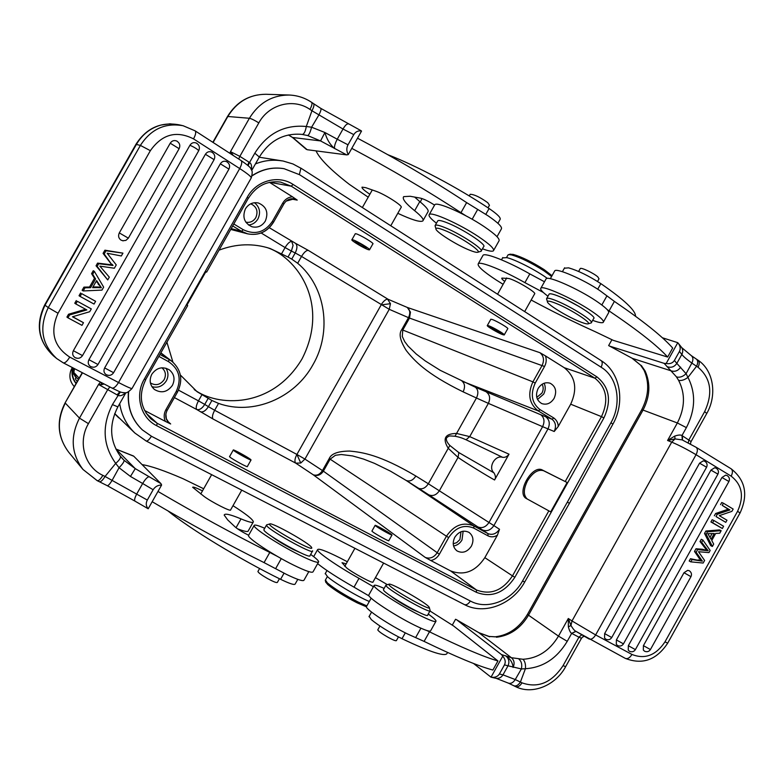 <?xml version="1.0" encoding="UTF-8"?>
<svg xmlns="http://www.w3.org/2000/svg" width="784" height="784" viewBox="0 0 784 784"><rect width="100%" height="100%" fill="white"/><g stroke="black" fill="none" stroke-linecap="round" stroke-linejoin="round"><path stroke-width="1.18" d="M578.945 306.417L567.185 300.086M603.504 321.871L608.462 313.012C609.844 311.473 605.758 307.465 596.212 301.007C578.122 288.796 548.3 275.635 546.174 278.741L545.87 279.29M547.957 296.225C542.195 291.922 539.843 289.227 540.901 288.14C542.94 285.19 572.692 298.488 590.822 310.631C600.397 317.05 604.513 320.989 603.19 322.44C601.955 323.175 598.447 322.479 592.655 320.352M390.775 596.007C396.047 600.132 403.329 604.611 412.609 609.433L418.391 612.039M368.96 594.713L368.745 595.105C367.716 597.614 394.999 615.607 414.658 625.24C425.046 630.316 430.406 632.11 430.72 630.62L435.826 621.506M428.25 614.019C433.248 617.625 435.845 619.987 436.041 621.104C435.777 622.506 430.465 620.644 420.097 615.518C400.487 605.816 373.125 587.971 374.056 585.628C374.213 584.531 377.574 585.462 384.131 588.412M211.896 400.477L218.54 403.397L214.659 410.267L208.407 406.661L211.896 400.477L197.088 391.716L180.369 375.007M297.675 263.267L291.736 259.112L295.215 252.967L301.536 256.437L297.675 263.267C325.84 286.719 332.181 331.671 313.012 364.638C294.764 398.145 253.065 415.824 218.54 403.397M104.184 253.987L106.016 250.762L104.899 250.194L103.076 253.399L104.184 253.987L111.936 264.865L97.559 263.11L96.05 265.786L97.138 266.393L98.657 263.718L97.559 263.12M106.016 250.762L122.941 253.144L121.334 255.966L107.183 253.232L116.257 264.914L114.376 268.246L99.862 266.119L109.319 277.154L107.741 279.927L96.05 265.786M104.899 250.194L122.941 253.144M107.741 279.927L97.138 266.393M98.657 263.718L113.063 265.472L111.936 264.865M113.063 265.472L112.112 264.286M103.076 253.399L110.985 263.689M123.304 240.835L121.099 240.178C118.56 238.336 117.963 235.915 119.305 232.917L170.226 143.207C171.921 140.718 174.107 140.003 176.782 141.051L177.213 141.296M92.963 367.196L90.758 366.647C88.22 364.962 87.612 362.639 88.935 359.68L205.408 154.272C207.064 151.831 209.191 151.106 211.788 152.116L212.239 152.37M108.613 375.36L106.438 374.83C103.929 373.155 103.331 370.861 104.654 367.921L220.333 163.807C221.98 161.377 224.087 160.651 226.654 161.651L227.086 161.906M77.469 358.288L75.235 357.729C72.657 356.024 72.04 353.682 73.363 350.713L189.944 145.246C191.61 142.786 193.756 142.061 196.382 143.08L196.843 143.345M94.041 304.065L95.609 301.301L81.673 293.637L80.095 296.421L94.041 304.065M81.673 293.637L95.609 301.301M80.615 292.971L79.037 295.735L80.095 296.421M96.285 281.172L101.391 287.738L96.618 280.584L92.6 287.669L97.686 287.62L96.589 286.964L92.973 286.993M100.293 287.091L96.589 286.964M97.686 287.62L101.391 287.748M95.579 278.947L90.611 287.689L84.995 287.797L83.202 290.952L101.969 290.1L103.655 287.13L94.335 271.342L92.659 274.282L95.579 278.947L94.482 278.31L89.533 287.032L90.611 287.689M94.335 271.342L93.247 270.715L91.581 273.655L92.659 274.282M84.995 287.797L83.927 287.13L82.134 290.286L83.202 290.952M89.533 287.032L83.927 287.13M91.581 273.655L94.482 278.31M86.818 309.925L69.57 314.962L67.953 317.814L81.977 325.34L83.476 322.694L72.491 316.775L89.69 311.738L91.297 308.906L77.332 301.281L75.823 303.947L86.818 309.925M77.332 301.281L91.297 308.906M72.687 316.716L83.476 322.694M85.603 309.259L68.541 314.237L66.924 317.079L67.953 317.814M68.541 314.237L69.57 314.962M76.283 300.586L74.774 303.241L75.823 303.947M117.865 406.876L112.435 404.603C101.744 425.732 102.831 445.322 115.699 463.383C119.364 460.218 120.932 457.836 120.373 456.229C109.691 441.235 108.849 424.801 117.845 406.916L125.891 392.706M132.996 455.798L116.336 449.203L133.799 456.249L160.965 483.64L161.612 485.022C157.937 485.061 155.114 486.629 153.135 489.735L147.314 500.055C145.657 503.25 145.951 506.16 148.196 508.767L161.612 485.022M115.895 449.065L135.269 468.626L130.458 476.447L119.07 467.725L112.259 480.092C109.966 483.895 108.3 485.757 107.271 485.688L135.015 501.162M251.468 169.716C251.948 165.943 251.301 163.533 249.537 162.504L248.126 165.689M307.671 135.563C308.955 135.005 310.268 132.222 311.601 127.214L324.919 132.516L337.247 139.219C334.954 143.629 334.092 146.755 334.66 148.607C330.025 144.668 326.781 139.307 324.919 132.516L320.558 140.924L307.671 135.563L302.32 134.466C304.114 134.054 305.427 131.398 306.289 126.498L311.601 127.214L318.765 115.17C320.725 111.426 321.411 109.162 320.813 108.378L360.983 130.654M251.723 170.461L259.337 157.016L254.81 153.194C267.324 133.339 284.484 124.44 306.289 126.498L311.963 110.75C313.914 107.006 314.413 104.615 313.463 103.576L311.581 102.302M305.789 148.793L307.161 149.705L346.675 154.889L320.558 140.924L292.471 137.474L306.319 149.342M307.161 149.705L293.167 137.847L288.532 134.956M469.459 250.135C456.455 244.99 435.208 231.505 435.924 228.791C436.12 227.644 438.893 228.124 444.244 230.231C459.199 236.004 483.454 252.223 477.456 252.321C476.104 252.477 473.438 251.742 469.459 250.135M481.268 250.89L483.63 246.686C487.393 245.039 462.08 228.467 446.762 222.636C441.755 220.686 438.775 220.059 437.835 220.745L437.639 221.098M435.257 226.458L435.257 225.322C436.188 224.655 439.148 225.312 444.156 227.282C459.434 233.162 484.777 249.694 481.053 251.272L477.838 252.213M390.775 225.763L401.114 207.407C403.495 206.261 385.424 194.579 376.251 191.355L365.756 187.68L362.041 187.141C361.581 188.121 364.188 190.492 369.862 194.246M488.011 207.799L489.461 205.232L487.785 202.723C480.073 197.186 474.202 194.373 470.184 194.295L470.077 194.471M420.322 202.017L421.978 198.548M497.909 223.303L500.055 219.5C501.133 217.893 497.477 214.238 489.098 208.524C458.326 187.935 416.353 165.669 387.855 154.713M365.805 247.989L366.373 248.038C364.472 246.019 360.875 243.863 355.583 241.59L355.034 241.541C356.926 243.559 360.513 245.706 365.805 247.989M368.607 249.753C364.746 248.802 350.497 240.267 351.898 239.747L352.751 239.806C356.514 240.688 370.999 249.341 369.509 249.831L368.607 249.753M351.781 148.352C390.589 168.981 426.976 190.424 460.972 212.67L465.814 215.747M497.027 236.699L501.309 229.065C502.642 227.193 498.203 222.764 488.001 215.786L466.637 202.615C432.709 180.242 396.341 158.78 357.524 138.2M434.561 205.124C428.917 201.449 424.232 199.126 420.538 198.156L410.14 196.265L403.682 196.637C401.947 198.744 405.612 203.428 414.658 210.71C421.4 216.168 424.124 219.579 422.831 220.951C420.185 222.401 411.835 219.853 397.792 213.297M423.144 220.382L427.848 212.033C429.191 210.592 426.506 207.103 419.793 201.576L414.618 197.078M368.206 197.186L349.311 184.348C330.711 169.952 319.617 158.789 316.04 150.871M361.532 131.095C358.298 130.409 355.711 131.585 353.78 134.613L348.008 144.815C346.352 148.009 346.44 151.273 348.263 154.595L361.532 131.095L361.061 130.693M346.675 154.889L348.263 154.595M311.934 110.74L343.01 129.027C345.215 125.322 346.92 123.647 348.135 123.99M257.995 571.36L257.916 571.497C258.397 572.781 261.611 575.142 267.569 578.572C273.44 581.757 276.703 583.031 277.369 582.394L279.427 578.729M167.982 510.933C189.532 528.641 240.208 559.531 280.594 579.307C289.766 583.737 294.637 585.285 295.196 583.972L297.793 579.366M202.497 490.882C196.382 487.844 193.099 486.639 192.639 487.276L204.124 496.468C211.905 502.25 231.162 512.021 230.604 509.923L241.756 490.147M187.592 305.544L186.935 305.152L205.908 271.636L206.623 272.126L205.82 271.793M245.804 222.146C250.027 222.94 253.369 221.441 255.809 217.648C258.377 211.219 256.682 206.604 250.733 203.801M265.345 221.039C268.706 212.454 266.374 206.427 258.338 202.978C252.899 201.968 248.597 203.918 245.441 208.818C242.119 217.158 244.285 223.136 251.938 226.752C257.573 228.036 262.032 226.135 265.345 221.039M254.496 202.713C259.729 207.074 260.876 212.493 257.926 218.952C255.711 222.607 252.575 224.636 248.499 225.008M300.762 463.021L296.901 454.446L214.659 410.267C212.425 414.579 211.886 417.49 213.042 419.009L295.754 463.148C294.441 461.698 294.715 458.993 296.587 455.034L296.901 454.446L304.937 459.081L300.762 463.021L295.754 463.148L313.179 474.751C316.667 475.976 319.764 474.585 322.459 470.567L323.371 471.164C320.617 475.163 317.216 476.358 313.179 474.751L425.202 557.404C429.848 559.061 433.807 557.561 437.09 552.916L446.439 536.236L448.693 537.559L439.354 554.249C437.276 557.718 434.424 559.805 430.798 560.521L450.506 570.85C464.01 576.015 475.457 571.624 484.835 557.659L512.491 575.877L548.839 510.854L550.701 511.893L567.126 482.503L542.42 470.047C532.199 464.128 515.774 493.342 526.397 498.555M527.26 499.026C523.261 495.282 523.359 489.196 527.544 480.759C532.797 472.458 538.147 469.116 543.616 470.743L567.126 482.503M371.969 531.003L372.714 531.866C376.447 534.659 389.432 541.783 388.864 540.695L388.844 540.607M236.817 452.152L247.891 458.17L236.817 452.152M233.848 450.594L233.279 450.016C232.779 448.938 247.421 456.886 250.449 459.336L251.056 459.943C251.635 461.07 236.768 452.995 233.848 450.594M229.614 456.523L229.967 457.131C233.132 459.728 247.852 467.715 247.421 466.578L247.381 466.46M484.835 557.659L497.389 535.227L499.516 529.278C496.301 533.855 492.46 535.305 487.991 533.649L482.376 529.896C486.835 531.689 490.666 530.249 493.871 525.594L428.338 483.777L448.242 448.291C442.225 438.57 444.998 433.611 456.572 433.444L476.447 398.007L488.363 403.368L469.714 436.619L456.572 433.444L455.024 436.237C459.11 437.06 460.855 437.472 466.039 439.755L502.622 457.317C505.092 457.65 507.219 456.611 509.002 454.191L469.714 436.619L466.039 439.755M453.221 543.763L456.66 542.685L459.875 539.598L461.002 531.758M471.38 546.164C474.055 540.382 473.271 535.795 469.008 532.385C463.56 529.808 458.826 531.434 454.808 537.246C452.162 542.92 452.887 547.477 457.003 550.907C462.501 553.641 467.293 552.054 471.38 546.164M463.148 531.189L461.992 539.99C459.953 543.41 457.141 545.399 453.564 545.978M497.389 535.227C494.145 537.128 491 537.334 487.942 535.825L473.81 528.122C464.03 524.173 455.661 527.318 448.703 537.559M425.202 557.404L430.798 560.521M150.401 382.935C155.751 385.963 160.338 384.875 164.14 379.662C166.345 374.997 165.6 371.038 161.906 367.784M172.411 385.356C175.293 379.201 174.264 374.027 169.334 369.832C162.484 366.148 156.633 367.627 151.802 374.272C148.989 380.191 149.871 385.267 154.438 389.481C161.396 393.568 167.384 392.196 172.411 385.356M165.934 368.196C168.472 372.214 168.609 376.428 166.335 380.848C162.758 386.247 157.947 388.188 151.91 386.679M500.368 333.122L501.211 333.278C499.673 331.622 496.321 329.643 491.137 327.34L490.323 327.202C491.842 328.849 495.194 330.819 500.368 333.122M502.907 334.709C498.565 333.308 485.992 325.899 487.315 325.517L488.579 325.742C492.842 327.085 505.611 334.611 504.22 334.954L502.907 334.709M507.669 328.79L507.767 328.751C509.179 328.32 496.458 320.842 491.97 319.411L490.745 319.411M578.494 321.117C565.597 315.766 546.644 303.918 547.408 301.644C547.702 300.556 550.887 301.262 556.963 303.761C571.752 309.788 593.233 323.88 587.755 323.9C586.246 324.008 583.159 323.086 578.494 321.117M591.44 322.508L593.684 318.5C597.153 317.148 574.662 302.683 559.492 296.577C553.7 294.216 550.27 293.353 549.202 294L548.996 294.372M546.752 299.439L546.752 298.381C547.8 297.763 551.221 298.645 557.003 301.027C572.153 307.181 594.664 321.616 591.224 322.9L588.186 323.772M551.573 276.487L544.106 270.901C531.454 262.875 520.615 257.554 511.599 254.927L508.669 254.614L507.836 255.231M552.014 275.703L544.086 269.578C532.081 261.964 521.791 256.907 513.216 254.418L510.041 254.241M597.535 281.476L599.015 278.82L597.829 276.899C593.841 273.234 581.14 267.197 580.268 268.53L580.16 268.726M635.53 316.256C635.785 310.64 624.231 299.772 600.848 283.632C588.774 275.841 578.033 270.578 568.606 267.854L564.372 268.216M547.32 278.398C536.452 270.382 515.029 259.426 506.758 257.622L502.573 257.926M524.663 311.601L534.58 293.931C537.167 292.883 516.548 280.466 508.953 278.516L501.848 278.095C501.417 278.536 502.377 279.653 504.729 281.456M607.198 309.621L609.07 310.905C637.921 330.387 657.453 345.773 667.654 357.053L613.264 340.344L595.076 331.632C574.456 322.371 553.151 311.836 531.16 300.017M503.132 284.318L496.35 280.084C483.032 271.362 477.005 265.903 478.289 263.718C480.376 261.111 502.799 270.088 524.908 282.642L543.302 292.442M544.478 281.77L529.827 273.89C507.718 261.327 485.218 252.497 483.052 255.251L482.728 255.809M667.654 357.053L672.682 348.047C662.598 336.552 643.174 321.009 614.391 301.399L599.78 290.56C583.59 279.535 556.787 267.863 554.768 270.803L554.474 271.323M640.587 365.119L632.384 358.386L608.649 345.577L611.951 339.678M692.086 559.551L702.386 561.158L696.133 552.269L697.642 549.574L708.177 550.76L701.67 542.322L702.925 540.078L710.157 550.446L708.961 552.602L698.505 551.72L704.6 560.452L703.15 563.049L690.812 561.854L692.086 559.551L690.459 558.727L689.185 561.021L690.812 561.854M702.386 561.158L690.459 558.727M696.133 552.269L694.506 551.456L699.357 558.522L700.994 559.345M699.357 558.522L700.739 560.335M697.642 549.574L696.006 548.761L694.506 551.456M703.973 550.045L702.327 549.241L696.006 548.761M708.177 550.76L702.327 549.241M702.925 540.078L701.278 539.284L700.024 541.538L706.521 549.947M700.024 541.538L701.67 542.322M643.419 645.644L650.426 649.554L690.969 576.661L683.991 572.722L643.419 645.644L643.331 650.034L644.546 651.2M683.991 572.722L687.686 570.34L689.303 570.752M616.391 639.93L623.456 643.86L717.928 474.134L710.941 470.106L616.391 639.93L616.312 644.36L617.547 645.536M710.941 470.106L714.645 467.774L716.115 468.166M605.816 639.225L604.572 638.039L604.64 633.59L699.563 463.177L703.287 460.845L704.767 461.237M628.337 645.702L635.373 649.622L728.914 481.503L721.956 477.495L628.337 645.702L628.258 650.112L629.483 651.288M721.956 477.495L725.631 475.173L727.111 475.555M713.832 520.468L712.578 522.712L722.358 528.514L723.603 526.27L713.832 520.468L712.156 519.723L710.912 521.958L712.578 522.712M722.358 528.514L710.912 521.958M711.068 539.235L714.253 533.512L707.854 533.669L711.068 539.235M712.097 533.6L710.049 537.285M711.764 540.499L715.694 533.434L719.741 533.218L721.162 530.67L707.521 531.807L706.178 534.218L712.372 546.468L713.695 544.096L711.764 540.499M707.521 531.807L705.865 531.033L704.522 533.443L706.178 534.218M704.522 533.443L710.716 545.664L712.372 546.468M705.865 531.033L719.477 529.906L721.162 530.67M719.3 515.647L731.893 511.364L733.167 509.071L723.426 503.22L722.231 505.366L729.894 509.963L717.291 514.245L716.008 516.548L725.778 522.36L726.974 520.223L719.3 515.647M725.778 522.36L716.008 516.548M729.894 509.963L728.189 509.237L715.616 513.51L717.291 514.245M715.616 513.51L714.342 515.803M728.189 509.237L722.231 505.366M723.426 503.22L721.741 502.505L720.545 504.651M644.095 370.303L645.124 371.028L641.292 365.452M576.015 631.404L571.683 633.354L575.848 631.296C574.682 630.865 573.055 628.944 570.977 625.514L568.371 626.857C569.341 630.601 570.448 632.766 571.683 633.354L567.244 641.322L558.482 636.118L568.312 618.498L570.968 625.514L572.006 620.957L595.644 634.932L631.973 654.454C644.938 659.569 655.943 655.365 664.989 641.841L737.597 511.256C744.3 496.468 742.154 484.777 731.178 476.172L696.055 454.71L595.644 634.932C593.449 638.421 591.234 639.764 589.009 638.96L575.848 631.296L625.26 658.354C627.553 659.207 629.797 657.903 631.973 654.454M682.639 440.147L696.025 447.252C697.799 448.673 697.809 451.153 696.055 454.71C687.156 449.399 679.052 445.214 671.721 442.137L572.006 620.957L568.312 618.498L568.371 626.857M518.998 659.197C521.507 661.382 522.301 664.626 521.37 668.948L508.032 665.792C509.688 661.765 508.875 658.393 505.572 655.708C510.227 658.727 512.726 662.656 513.069 667.468C514.843 663.46 514.275 660.206 511.374 657.707L522.997 659.275C525.006 661.353 525.809 664.499 525.417 668.723L521.37 668.948L515.235 679.561M513.873 685.784L515.47 686.568C517.734 687.401 519.91 686.167 521.987 682.844L520.4 682.051C518.302 685.255 516.127 686.5 513.873 685.775L508.375 683.129M495.282 636.843L489.108 636.451L495.272 636.794C508.63 635.197 519.371 627.71 527.485 614.342L528.514 615.195C520.674 628.278 509.982 635.628 496.429 637.245M452.27 625.152L455.563 619.262L456.582 619.742L501.505 654.601L511.374 657.707L478.789 632.659M456.876 619.948L479.024 632.786L489.696 636.804M496.233 678.356L508.297 683.109C510.845 683.922 513.157 682.737 515.225 679.552L520.351 682.021M388.933 584.688L388.903 584.266C389.697 581.846 427.182 603.21 429.181 607.237L429.24 607.335C432.846 612.549 390.177 588.578 388.933 584.688M383.562 589.421L383.503 589.96C384.552 594.086 429.24 619.429 427.692 615.028L430.024 610.854M429.328 607.659L430.171 610.589C431.778 614.901 387.09 589.558 385.983 585.53L386.414 584.952M346.195 563.814L342.02 562.706L346.538 567.812C352.447 572.82 373.752 584.247 372.988 582.022L383.611 563.069M377.849 629.719L377.77 629.866C378.407 631.228 381.798 633.678 387.923 637.216C393.117 640.048 395.94 641.165 396.41 640.577L398.458 636.922M325.321 573.496L327.545 576.72C334.17 582.757 357.612 596.673 369.313 601.485M369.156 616.381L371.371 619.674C378.927 625.848 389.129 632.188 402.006 638.705C431.455 652.7 446.537 657.413 447.272 652.847M378.731 527.622L389.001 533.247L378.731 527.622M376.046 526.211L375.124 525.388C374.566 524.378 387.404 531.405 391.04 534.1L392.01 534.962C392.627 536.001 379.593 528.867 376.046 526.211M325.429 580.003L327.398 582.943C334.621 588.853 344.921 595.242 358.308 602.122L366.843 605.885M325.772 582.13L327.79 584.619C334.65 590.244 344.431 596.32 357.141 602.837L366.402 606.796M429.955 610.981L453.534 625.926L497.958 660.961C483.659 656.874 460.835 647.153 429.475 631.806L426.78 630.503M366.608 606.306L366.402 606.689C365.413 609.119 389.815 625.387 407.494 633.952L424.105 641.4C455.543 656.629 478.465 666.175 492.881 670.046L497.958 660.961M373.439 586.726L358.994 578.327C336.708 565.832 316.873 552.034 317.559 549.702C318.412 548.104 325.977 550.887 340.246 558.051L347.351 561.765M317.628 563.667C325.762 570.144 337.894 577.975 354.025 587.167L369.097 595.958M375.438 577.651L387.394 584.678M491.019 677.18C494.841 677.758 497.624 676.7 499.379 674.005L504.455 664.901C505.876 662.059 505.308 659.148 502.76 656.159L491.019 677.18L473.556 663.489M501.505 654.601L502.76 656.159M520.4 682.06L525.407 668.723C542.959 667.576 556.905 658.442 567.244 641.322M687.96 377.369L696.564 366.265L698.044 367.255C699.7 363.903 699.632 361.512 697.838 360.072L696.359 359.082C698.054 360.581 698.123 362.972 696.555 366.265L691.86 363.08C693.409 359.807 693.223 357.328 691.302 355.632L681.747 347.635M584.198 636.285L582.443 637.147M682.178 439.893L675.014 438.913L667.586 440.481L677.356 422.968C685.04 407.954 685.461 393.764 678.621 380.387L676.494 376.967M609.374 346.028L664.136 363.355L676.523 376.937C679.728 377.78 682.903 376.702 686.069 373.694L691.87 363.07C686.862 359.513 683.511 356.632 681.835 354.427L676.837 363.384L686.069 373.694M645.124 371.028C650.71 383.601 650.014 396.616 643.037 410.071L677.356 422.968L686.382 427.623C695.457 409.924 695.976 393.176 687.95 377.378L686.088 373.703M687.95 377.378C684.599 379.887 681.492 380.897 678.621 380.387M674.75 436.08L667.586 440.481L671.721 442.137L675.014 438.913L674.75 436.08C678.287 434.895 680.688 434.718 681.972 435.541L691.067 441.559L690.606 443.029M682.305 439.951L681.972 435.541L686.382 427.623M682.521 440.059L682.433 435.806M690.547 444.097L690.606 443.078M609.952 346.263L632.384 358.386L671.447 370.94C675.112 371.949 678.18 370.695 680.669 367.167M664.136 363.355L666.155 363.511C669.918 364.148 672.672 363.139 674.407 360.464L679.444 351.448C680.855 348.625 680.296 345.705 677.788 342.677L662.382 337.767M677.788 342.677L666.155 363.511M74.313 386.62C70.08 381.975 68.904 376.653 70.795 370.656L72.314 367.52M151.4 436.247C149.283 439.667 147.539 441.255 146.157 441L134.77 432.954L114.709 413.57M372.802 243.991L372.949 243.922C374.36 243.305 360.032 234.739 355.985 233.75L355.172 233.936M536.766 397.361L541.93 393.107C543.528 390.001 543.586 387.041 542.116 384.229M554.102 398.37C557.061 391.451 555.748 386.404 550.152 383.229C545.321 381.837 541.293 383.611 538.089 388.541C535.158 395.361 536.403 400.389 541.832 403.613C546.742 405.132 550.829 403.388 554.102 398.37M544.116 383.239C545.752 386.757 545.595 390.393 543.645 394.156L537.51 399.448M293.079 245.392L291.374 251.066L285.092 247.568C287.571 243.491 289.766 241.452 291.677 241.443L293.079 245.392M213.042 419.009L196.764 409.532C195.657 408.052 196.225 405.161 198.47 400.869L204.742 404.417C202.105 408.503 199.45 410.208 196.764 409.532L174.381 397.576M296.901 454.446L381.788 303.79C383.856 300.831 385.787 299.292 387.58 299.174L390.461 303.692L389.246 309.317L301.536 256.437C304.065 252.301 306.309 250.272 308.269 250.361L295.588 243.354C297.479 245.402 297.352 248.606 295.215 252.967L291.374 251.066L288.002 257.034L270.137 248.508C253.35 243.079 236.327 243.628 219.069 250.145M166.923 342.265L172.921 362.13M288.002 257.034L291.736 259.112M381.102 304.917L390.461 303.692M455.024 436.237C447.968 435.786 449.595 435.708 446.625 437.746C445.763 439.657 446.841 442.235 449.849 445.469L448.242 448.291L458.072 457.405C465.275 462.531 487.178 475.957 494.567 479.984C495.9 478.054 495.694 475.663 493.93 472.83L458.846 452.584L458.072 457.405L439.393 490.706C436.404 495.067 432.876 496.439 428.819 494.841L477.926 526.956C482.14 528.592 485.835 527.103 488.991 522.467L542.616 426.663L554.219 431.494C556.444 426.369 555.699 422.282 552.005 419.254L538.265 410.934L540.107 409.689C531.777 403.211 530.141 394.342 535.227 383.082L544.527 366.481C546.399 362.933 546.703 359.395 545.439 355.877L539.911 352.682L407.317 307.455L410.453 312.11L409.493 318.079L408.484 317.657C410.512 313.286 410.12 309.886 407.317 307.455L388.031 299.253L308.269 250.361M539.911 352.682C543.684 355.867 544.449 360.062 542.205 365.275L532.914 381.867L535.227 383.082M486.452 392.069C489.882 394.783 490.519 398.556 488.363 403.368L542.616 426.663C544.909 421.547 544.282 417.568 540.744 414.736L475.398 387.237L440.206 370.313L425.33 360.973L416.235 354.015L408.15 346.156L404.74 341.667L402.27 336.454L402.77 330.035L532.914 381.867C527.387 394.166 529.171 403.848 538.265 410.924L462.041 381.181C464.912 383.611 465.265 387.169 463.128 391.853C425.692 373.556 414.138 360.405 406.288 350.566C400.114 340.805 398.605 333.817 401.771 329.603L402.77 330.035L409.493 318.079L544.527 366.481M401.771 329.603L408.484 317.657L389.246 309.317L304.937 459.081L322.459 470.567L329.211 458.581C331.269 453.671 338.08 451.163 349.664 451.065C362.159 452.27 379.672 454.612 415.883 476.035C413.001 480.308 409.807 481.797 406.288 480.514L418.676 488.334C422.213 489.618 425.428 488.099 428.338 483.777L415.883 476.035M458.846 452.584L449.849 445.469M493.93 472.83C487.844 467.519 494.998 454.74 502.622 457.317M494.567 479.984L509.002 454.191M554.219 431.494L558.198 426.535C558.218 423.115 556.777 420.273 553.867 418.019L552.005 419.254L540.744 414.736M545.439 355.877L564.235 367.696C575.505 376.771 577.661 388.933 570.693 404.191L558.198 426.535M269.471 182.349L292.432 196.784L297.214 200.096L294.069 198.93M167.149 410.346L165.865 409.777C163.787 413.746 163.64 417.627 165.424 421.42L170.667 423.968L168.825 422.645M168.766 422.596L166.355 418.715L165.865 414.04M165.424 421.42L144.55 410.473M473.869 525.946C463.197 521.644 454.063 525.074 446.449 536.236L330.123 459.159L335.415 455.288L341.265 454.514L352.604 455.935L363.619 459.101L374.438 463.334L390.452 471.145L406.288 480.514L473.879 525.937L487.991 533.649L487.942 535.825M548.839 510.854L526.466 498.585M241.648 231.368L247.568 233.818C258.504 235.857 267.119 231.976 273.43 222.166L272.43 221.323L282.769 203.046C285.092 199.234 288.306 197.156 292.432 196.784M286.18 201.096L293.961 198.92M252.056 175.881C262.032 169.275 272.705 166.874 284.063 168.687L299.566 174.714L601.426 367.412C617.674 377.29 622.026 403.388 611.01 422.645L567.391 502.074L522.516 581.042C511.844 600.613 487.423 610.305 470.674 601.181L151.616 436.355L142.394 429.916C131.849 419.773 127.273 407.063 128.645 391.784M283.945 168.668L283.818 168.638C272.587 166.845 262.023 169.177 252.125 175.636M128.439 391.892C127.155 407.063 131.741 419.685 142.208 429.75L142.306 429.838M569.331 503.308L567.381 502.093M299.361 174.577L300.909 168.237L292.932 163.954L283.22 161.043L259.239 157.221M76.048 383.572C72.226 378.623 71.119 373.341 72.716 367.725M76.126 383.435C73.343 379.338 72.197 375.771 72.687 372.733M72.687 372.537L73.098 367.931M77.253 381.445C75.117 379.084 74.823 377.878 76.381 377.829L72.677 372.625L73.245 371.538L73.872 372.42L74.166 368.48M74.901 376.104L75.803 377.045L73.872 372.42L74.5 368.656M78.42 379.397L76.273 377.476L74.245 372.861L79.125 378.153M73.245 371.538L74.774 375.928M72.726 372.214L76.42 377.614M114.67 413.678L118.815 417.901M114.689 413.619L118.796 417.872M269.598 524.182L269.676 524.006C270.911 521.517 310.425 543.704 311.669 547.585L311.738 547.781C313.678 552.387 268.295 526.975 269.598 524.182M312.571 550.77L312.61 550.956C313.972 555.572 265.129 528.161 266.501 525.074L267.05 524.741M266.501 525.074L263.904 529.7C262.464 532.895 311.307 560.305 310.013 555.582L312.463 551.221M277.673 556.552L269.784 552.446C233.338 534.129 196.069 513.794 157.976 491.45M152.174 501.711C190.247 524.114 227.546 544.419 264.061 562.608L286.385 574.358C297.557 579.748 303.447 581.65 304.065 580.072L308.808 571.634M232.995 505.69C246.098 514.049 252.889 519.429 253.379 521.811C253.144 523.183 249.018 522.213 241.021 518.89C230.329 514.431 224.714 513.157 224.185 515.078L227.713 519.939L235.239 527.034C238.14 529.465 242.599 532.209 248.646 535.266M142.1 464.618C150.812 465.97 164.473 470.684 183.093 478.75L203.683 488.775M237.454 528.769C244.451 531.483 248.077 532.169 248.312 530.807L253.144 522.222M148.196 508.767L135.073 501.192C134.123 500.261 134.711 497.791 136.837 493.802L142.659 483.503L130.458 476.447M133.26 455.886L133.799 456.249M160.965 483.64L135.269 468.626L123.999 460.257C124.342 461.521 122.696 464.01 119.07 467.725L115.699 463.383L105.046 476.466C102.714 480.239 100.832 481.993 99.372 481.729L97.285 480.71M124.029 460.228L120.354 456.141M147.314 500.055L105.027 476.447M247.705 165.326L248.92 162.092L249.537 162.504L254.81 153.194M231.3 154.232L232.407 154.174L230.486 151.655L229.869 153.301M233.103 155.389L232.407 154.164M100.47 382.092L98.539 384.483L101.802 384.65L100.871 382.298M104.105 383.974L101.802 384.65M125.019 392.804L124.842 393.352C122.147 395.675 119.776 396.302 117.747 395.234L98.539 384.483L79.478 418.127L88.435 423.654C77.479 442.098 84.574 466.882 102.861 475.378C100.519 479.279 98.627 481.043 97.196 480.67L82.996 469.469C71.275 453.799 70.109 436.688 79.478 418.127L65.317 403.113C56.36 420.851 57.516 437.256 68.786 452.319L82.996 469.469L96.961 480.465M124.842 393.352L125.411 392.764M120.285 391.941L112.435 404.603M119.776 391.745L117.081 394.901M266.55 247.421C295.813 256.329 330.75 302.614 302.016 358.945C271.921 409.336 216.962 406.71 194.197 389.54M272.068 536.677C277.222 540.597 284.171 544.811 292.912 549.319L299.694 552.387M248.734 535.09L248.528 535.462C247.332 538.03 273.057 555.033 293.598 565.107C305.995 571.154 312.502 573.349 313.11 571.703L318.461 562.177M310.67 554.406C315.883 558.149 318.549 560.619 318.676 561.795C318.128 563.333 311.669 561.06 299.302 554.954C278.81 544.811 253.016 527.946 254.104 525.554C254.379 524.418 257.907 525.319 264.698 528.269M493.704 250.302L498.908 241.041C500.329 239.071 495.361 234.23 483.983 226.507C465.079 213.767 436.913 201.39 434.797 204.702L434.503 205.222M436.453 223.205C430.592 218.648 428.201 215.757 429.269 214.522C431.288 211.376 459.385 223.891 478.328 236.552C489.735 244.226 494.753 248.989 493.391 250.851C492.117 251.713 488.471 251.027 482.454 248.793M90.856 366.696L90.905 366.716C93.845 367.814 96.197 367.079 97.971 364.521L214.101 159.652L205.408 154.272M106.536 374.879L106.575 374.899C109.495 375.987 111.828 375.252 113.592 372.704L228.938 169.119L220.333 163.807M75.342 357.788L75.382 357.808C78.351 358.915 80.723 358.18 82.506 355.593L198.724 150.685C197.205 149.019 194.275 147.206 189.944 145.246M178.487 390.128L198.47 400.869L201.86 394.852M208.123 398.429L204.742 404.417L208.407 406.661C205.761 410.747 203.105 412.462 200.43 411.796M119.305 232.917L128.36 238.16L179.124 148.695L170.226 143.207M88.935 359.68L97.971 364.521M104.654 367.921L113.592 372.704M73.363 350.713L82.506 355.593M99.392 285.141L98.294 284.494M111.759 387.913L111.926 388.021C113.758 388.531 115.954 386.698 118.521 382.523L239.708 168.55L193.53 138.886C176.439 130.252 162.053 134.182 150.361 150.675L58.036 313.257C49.794 331.877 53.684 346.479 69.727 357.092L118.521 382.523C127.155 386.973 131.673 388.942 132.065 388.433L251.174 178.046C251.654 177.017 247.832 173.842 239.708 168.55C241.884 164.395 242.305 161.71 240.982 160.485C247.617 164.993 250.929 167.796 250.939 168.883C251.537 170.863 253.242 170.099 251.272 177.87M69.727 357.092C67.13 361.355 64.964 363.266 63.239 362.825L56.713 358.553C41.67 344.372 38.847 327.389 48.265 307.593L58.036 313.257M302.32 134.466L300.889 134.289C283.377 133.192 269.52 140.767 259.337 157.016M309.945 109.407C293.5 97.892 268.922 104.174 258.818 122.892C254.545 120.217 251.399 118.678 249.39 118.276C258.887 102.861 272.136 95.109 289.149 95.031C297.234 95.354 304.672 97.755 311.473 102.234C312.502 103.194 311.993 105.585 309.945 109.407L311.963 110.75M348.008 144.815L337.247 139.219L343.01 129.027L353.78 134.613M489.098 208.524L485.815 214.346M460.972 212.67L466.637 202.615M472.164 219.246L477.691 209.406M414.658 210.71L419.793 201.576M284.043 573.182L280.594 579.307M233.857 224.018L243.246 229.702L241.57 231.329L232.74 225.988M272.43 221.323C264.718 232.436 254.986 235.229 243.246 229.702M542.42 470.047L543.616 470.743M499.516 529.278L493.871 525.594L547.967 428.926C550.25 423.762 549.496 419.705 545.703 416.755M146.118 413.207L157.182 423.291L476.466 589.97C490.598 595.33 502.613 590.636 512.491 575.877L514.863 577.269L603.915 417.921L601.485 416.647C608.854 400.546 606.659 387.727 594.909 378.202L291.266 186.19L269.637 182.309M603.915 417.921C611.775 400.732 609.442 387.051 596.908 376.869L293.089 184.436C278.281 174.548 256.26 180.555 247.225 197.274L144.315 379.084C134.574 395.518 140.63 417.833 156.663 425.702L476.407 592.332L476.466 589.97L450.506 570.85M473.879 525.937L473.81 528.122M329.211 458.581L330.123 459.159L323.371 471.164L439.354 554.249M597.722 289.208L600.848 283.632M529.827 273.89L524.908 282.642M606.943 295.852L601.838 304.976M614.391 301.399L609.07 310.905M699.975 560.707L698.338 559.884M706.511 548.673L704.855 547.869M604.64 633.59L611.736 637.539L706.58 467.225L699.563 463.177M522.997 659.275C537.883 658.354 549.711 650.632 558.482 636.118L528.514 615.195L643.037 410.071L641.665 409.836M527.514 614.293L641.704 409.767C648.799 395.91 649.573 382.749 644.046 370.273L640.587 365.148L632.188 358.347M504.455 664.901L508.032 665.792L502.985 674.838L515.235 679.552M499.379 674.005L502.985 674.838C501.103 677.778 498.526 678.885 495.243 678.15L491.088 677.2M402.006 638.705L405.289 632.845M429.475 631.806L424.105 641.4M420.91 628.19L415.628 637.617M358.994 578.327L354.025 587.167M698.044 367.255C710.97 378.29 713.175 393.068 704.669 411.59L706.747 413.491L691.076 441.608M521.997 682.844C538.03 688.47 551.711 682.746 563.049 665.665L565.656 666.645L581.454 638.303M563.049 665.665L578.935 637.176L572.153 633.619M582.385 637.176L581.483 638.254L578.935 637.176L581.708 634.844M625.044 658.227L625.26 658.354C642.4 665.077 656.531 660.02 667.664 643.194L740.018 513.04L737.597 511.256M664.989 641.841L667.674 643.164M731.178 476.172C732.903 472.644 732.844 470.155 730.992 468.705L696.123 447.311M688.254 442.872L688.891 439.893L704.669 411.59M678.513 343.549L681.002 346.665C682.962 348.998 683.236 351.585 681.835 354.427L679.444 351.448M666.968 366.628C671.035 368.088 674.318 367 676.837 363.384L674.407 360.464M72.226 367.48L71.903 368.196M119.697 403.642C121.53 415.265 126.567 425.026 134.799 432.925M281.779 160.847C272.822 159.446 264.041 160.465 255.417 163.934M295.588 243.354L269.314 227.723M281.711 253.546L285.092 247.568L261.17 232.995M540.117 409.689L553.867 418.019M463.128 391.853L476.447 398.007C478.612 393.284 478.26 389.687 475.398 387.237M418.676 488.334L428.819 494.841M564.235 367.696L594.909 378.202L596.908 376.869M565.244 481.494L601.485 416.647L570.693 404.191M291.001 198.95L297.214 200.106M170.667 423.968L167.57 421.175M165.865 409.777L176.263 391.402L177.537 392L167.159 410.355C164.875 415.138 165.424 419.244 168.785 422.664M169.099 359.493L172.068 361.463C181.349 369.97 183.162 380.152 177.537 392M176.263 391.402C181.849 378.986 179.281 369.078 168.57 361.679L169.06 359.464L160.789 353.104M159.995 354.515L169.06 359.464M168.57 361.679L158.917 356.416M144.315 379.084L145.716 379.73C138.523 394.626 140.238 407.651 150.851 418.832L157.182 423.291L156.663 425.702M477.926 526.956L482.376 529.896M293.089 184.436L291.266 186.19L280.545 182.074C267.001 180.487 256.309 185.867 248.459 198.225L247.225 197.274M248.342 198.225L206.633 272.117M283.759 203.928L282.769 203.046M231.251 228.624L241.57 231.329M187.68 305.593L145.648 379.662M476.407 592.332C491.499 598.045 504.318 593.018 514.863 577.269M522.536 581.013L524.623 581.993M470.351 601.014C468.381 604.023 466.421 605.228 464.461 604.621C484.532 615.411 512.599 604.248 524.702 582.042L569.409 503.348L612.882 424.173C625.377 402.349 620.418 372.478 601.122 360.611L300.703 168.031M601.112 367.216C602.582 364.119 602.582 361.914 601.112 360.611M610.981 422.703L612.814 424.134M275.605 568.694L281.28 558.6M264.061 562.608L269.784 552.446M236.043 527.72L241.021 518.89M149.244 476.692C147.48 476.878 145.285 479.151 142.659 483.503L153.135 489.735M102.861 475.378L105.036 476.456M65.16 402.77L82.506 372.792M212.846 142.306L227.448 116.571C236.543 101.802 249.4 94.364 266.011 94.276C249.645 94.345 236.915 101.753 227.83 116.493L227.409 116.63M258.818 122.892L239.855 156.359L230.476 151.655L249.39 118.276L227.83 116.493L213.101 142.472M238.708 159.015L239.855 156.359L248.92 162.092M150.361 150.675L140.395 145.412C150.9 129.144 165.13 122.578 183.084 125.724L195.04 130.801C196.265 131.977 195.755 134.662 193.53 138.886M44.688 304.937L48.265 307.593L140.395 145.412L135.946 144.325M53.439 355.848C38.249 341.501 35.339 324.537 44.678 304.956L135.965 144.285C146.373 128.145 160.671 121.638 178.86 124.783L169.922 123.813L160.945 125.068C150.44 128.047 142.276 134.466 136.455 144.315L45.011 305.25C35.672 324.89 38.475 341.755 53.439 355.848L56.262 358.18M109.868 386.953L107.555 389.903L88.435 423.654M540.901 288.14L546.174 278.741M374.056 585.628L368.745 595.105M179.124 148.695C180.516 145.461 179.703 142.904 176.704 141.012M122.608 240.757L125.91 240.384L128.36 238.16M214.101 159.652C215.473 156.467 214.679 153.938 211.729 152.086M228.938 169.119C230.29 165.963 229.506 163.454 226.586 161.622M198.724 150.685C200.106 147.47 199.303 144.922 196.323 143.051M56.713 358.553L63.239 362.825L111.926 388.021C123.647 393.705 119.491 391.579 122.863 392.666C125.45 392.284 125.636 394.842 132.006 388.531M288.443 134.975L292.461 137.474M437.835 220.745L435.257 225.322M435.924 228.791L435.051 225.763M470.184 194.295L469.253 195.931M372.949 243.716L369.558 249.743M355.328 233.661L351.898 239.747M372.292 189.944L362.355 207.554M313.424 103.557L320.823 108.388M257.916 571.497L259.592 568.518M200.743 493.979L211.641 474.663M230.79 229.447L247.568 233.838C258.583 235.906 267.246 232.015 273.557 222.176L283.877 203.928C286.434 199.949 289.825 198.264 294.059 198.862M247.283 466.637L251.027 459.992M229.516 456.7L233.279 450.016M507.797 328.584L504.269 334.856M490.862 319.196L487.315 325.517M549.202 294L546.752 298.381M547.408 301.644L546.546 298.753M510.423 254.134L508.669 254.614M508.032 254.878L506.523 257.564M580.268 268.53L578.631 271.46M564.607 267.785L562.412 271.705M502.789 257.534L501.505 259.827M483.052 255.251L478.289 263.718M554.768 270.803L550.329 278.712M644.644 651.249C647.065 652.2 648.985 651.641 650.416 649.573M690.969 576.652C691.968 574.407 691.478 572.487 689.489 570.879M617.635 645.575C620.066 646.535 621.996 645.977 623.437 643.889M717.958 474.095C718.987 471.635 718.36 469.655 716.066 468.136M706.609 467.186C707.648 464.716 707.021 462.727 704.718 461.208M605.905 639.274C608.345 640.234 610.285 639.666 611.726 637.568M629.572 651.328C631.992 652.288 633.923 651.729 635.354 649.652M728.944 481.454C729.973 479.014 729.345 477.044 727.052 475.525M489.089 636.432L478.916 632.698L456.553 619.723M383.415 589.686L385.895 585.266M388.903 584.266L385.963 585.07M377.77 629.866L379.926 626.014M326.977 570.536L325.154 573.79M388.766 540.744L391.98 535.011M371.89 531.14L375.124 525.388M325.86 582.453L325.37 580.67M325.272 580.278L327.359 576.563M344.784 566.332L354.907 548.31M371.567 612.088L368.98 616.704M366.402 606.689L371.175 598.172M313.669 556.63L317.559 549.702M698.005 360.189C713.705 370.401 717.242 395.283 706.805 413.393M565.627 666.714C555.64 685.314 532.463 695.212 515.617 686.637M584.217 636.294L582.835 636.853M731.1 468.763C745.417 480.082 748.406 494.822 740.057 512.981M690.606 444.136L690.577 443.528M691.214 355.573L696.349 359.092M506.699 277.948L497.566 294.225M259.827 157.31L259.23 157.212M172.078 361.463L160.916 352.878M146.157 441L464.461 604.621M72.471 367.598L70.795 370.656M114.67 413.687L117.972 417.108M269.676 524.006L266.599 524.868M122.108 458.307L123.029 459.277M122.833 459.091L120.403 456.21M99.421 481.748L107.281 485.698M82.242 372.655L65.141 402.819C56.174 420.547 57.389 437.051 68.786 452.319M289.149 95.031L266.011 94.276M240.982 160.485L195.128 130.859M178.86 124.783L182.172 125.518M254.104 525.554L248.528 535.462M429.269 214.522L434.797 204.702"/></g></svg>
